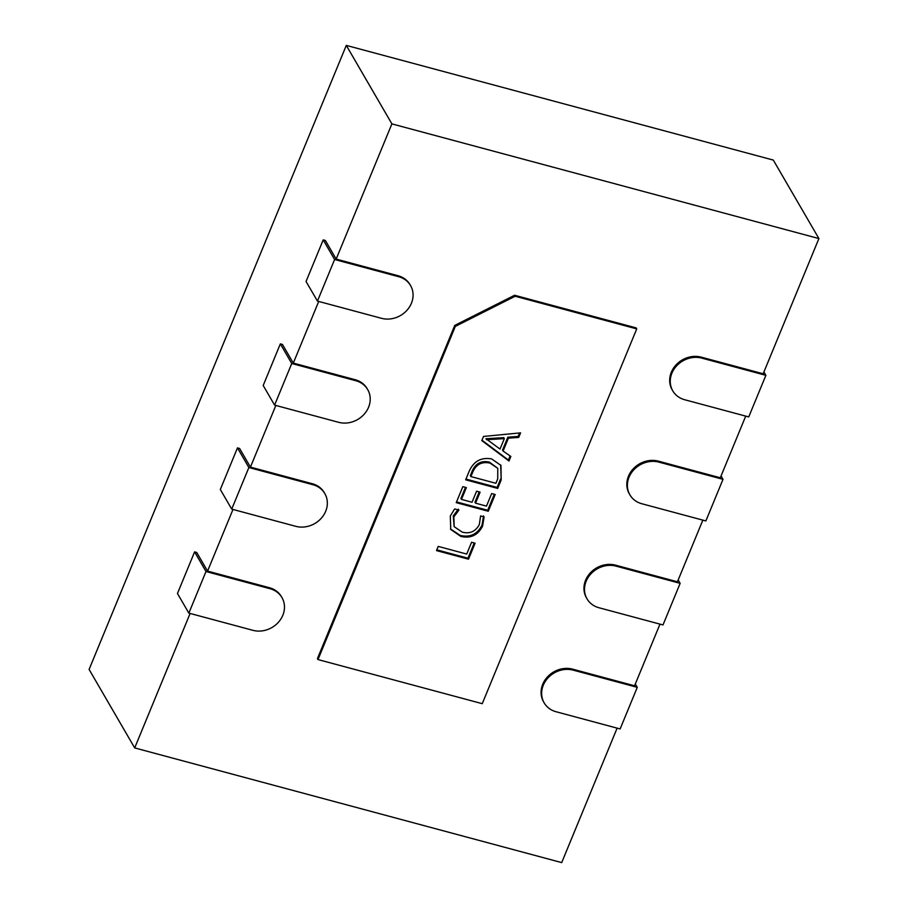 <?xml version="1.0" encoding="UTF-8"?>
<svg xmlns="http://www.w3.org/2000/svg" width="908" height="908" viewBox="0 0 908 908"><rect width="100%" height="100%" fill="white"/><g stroke="black" fill="none" stroke-linecap="round" stroke-linejoin="round"><path stroke-width="1.36" d="M252.901 630.322A23.699 20.816 149.8 0 0 282.831 615.261A23.699 20.816 149.8 0 0 281.968 597.612A23.699 20.816 149.8 0 0 270.051 588.725L206.002 571.518L188.853 613.116L252.901 630.322M295.77 526.322A23.699 20.816 149.8 0 0 325.7 511.249A23.699 20.816 149.8 0 0 324.837 493.611A23.699 20.816 149.8 0 0 312.919 484.713L248.871 467.518L231.722 509.116L295.77 526.322M338.639 422.311A23.699 20.816 149.8 0 0 368.569 407.249A23.699 20.816 149.8 0 0 367.706 389.611A23.699 20.816 149.8 0 0 355.788 380.713L291.74 363.506L274.591 405.116L338.639 422.311M381.508 318.311A23.699 20.816 149.8 0 0 411.426 303.238A23.699 20.816 149.8 0 0 410.575 285.6A23.699 20.816 149.8 0 0 398.657 276.702L334.598 259.506L317.459 301.104L381.508 318.311M617.122 728.137L561.7 862.6L134.69 747.92L89.097 669.434L346.3 45.4L773.31 160.08L818.903 238.566L763.174 373.778L701.26 357.15L701.827 358.127L765.875 375.333L748.737 416.931L684.677 399.736A23.699 20.816 -30.2 0 1 672.76 390.837A23.699 20.816 -30.2 0 1 676.267 366.264A23.699 20.816 -30.2 0 1 701.827 358.127M481.808 440.618L483.533 436.442L520.579 432.866L518.695 437.429L508.412 438.167L503.1 451.06L510.852 456.452L508.979 461.014L481.808 440.618M514.609 295.259L515.177 296.246L636.735 328.889L482.25 703.677L318.004 659.571L455.328 326.381L454.76 325.393L514.609 295.259L636.156 327.901L636.735 328.889M515.177 296.246L455.328 326.381M491.614 458.892L500.978 465.441L501.182 479.935L497.686 488.413L465.656 479.81L469.288 471.014C473.806 461.162 481.24 457.133 491.614 458.892M486.484 506.119L491.659 493.555L495.178 494.508L488.277 511.249L456.247 502.646L462.83 486.665L466.349 487.607L461.491 499.4L472.035 502.238L476.587 491.205L480.094 492.147L475.554 503.18L486.484 506.119M479.345 524.506L480.593 515.948L484.1 516.89L482.613 526.027C477.994 535.209 470.719 538.671 460.787 536.401L450.743 529.443L450.323 515.971L454.613 508.968L458.915 510.126L453.852 516.879L454.148 526.663L462.251 532.145C469.913 534.063 475.61 531.509 479.345 524.506M466.723 554.062L471.581 542.269L475.1 543.211L468.517 559.192L436.487 550.589L438.212 546.4L466.723 554.062M281.968 597.612L281.401 596.635A23.699 20.816 149.8 0 0 269.483 587.737L207.569 571.109L232.981 509.456M134.69 747.92L190.113 613.456M544.153 702.849A23.699 20.816 -30.2 0 1 547.672 678.276A23.699 20.816 -30.2 0 1 573.22 670.149L637.28 687.345L620.13 728.954L556.082 711.747A23.699 20.816 -30.2 0 1 544.153 702.849L543.586 701.873A23.699 20.816 -30.2 0 1 547.104 677.289A23.699 20.816 -30.2 0 1 572.653 669.162L634.567 685.79L659.98 624.136M587.022 598.849A23.699 20.816 -30.2 0 1 590.54 574.265A23.699 20.816 -30.2 0 1 616.089 566.138L680.149 583.345L662.999 624.942L598.951 607.736A23.699 20.816 -30.2 0 1 587.022 598.849L586.455 597.861A23.699 20.816 -30.2 0 1 589.962 573.288A23.699 20.816 -30.2 0 1 615.522 565.162L677.436 581.79L702.849 520.125M629.891 494.837A23.699 20.816 -30.2 0 1 633.409 470.265A23.699 20.816 -30.2 0 1 658.958 462.138L723.006 479.333L705.868 520.942L641.808 503.736A23.699 20.816 -30.2 0 1 629.891 494.837L629.323 493.861A23.699 20.816 -30.2 0 1 632.831 469.288A23.699 20.816 -30.2 0 1 658.391 461.151L720.305 477.778L745.718 416.125M672.76 390.837L672.192 389.85A23.699 20.816 -30.2 0 1 675.7 365.277A23.699 20.816 -30.2 0 1 701.26 357.15M410.575 285.6L410.007 284.624A23.699 20.816 149.8 0 0 398.079 275.726L336.164 259.098L391.893 123.885L818.903 238.566M367.706 389.611L367.138 388.624A23.699 20.816 149.8 0 0 355.221 379.726L293.295 363.098L318.719 301.445M324.837 493.611L324.269 492.635A23.699 20.816 149.8 0 0 312.352 483.737L250.438 467.109L275.85 405.445M318.004 659.571L317.437 658.584L454.76 325.393M188.853 613.116L177.457 593.503L194.607 551.894L196.741 552.473L207.569 571.109M231.722 509.116L220.326 489.491L237.465 447.894L239.61 448.461L250.438 467.109M274.591 405.116L263.195 385.491L280.334 343.882L282.467 344.461L293.295 363.098M317.459 301.104L306.053 281.48L323.203 239.882L325.336 240.45L336.164 259.098M346.3 45.4L391.893 123.885M763.923 371.962L765.875 375.333M721.054 475.962L723.006 479.333M678.185 579.974L680.149 583.345M635.316 683.974L637.28 687.345M323.203 239.882L334.598 259.506M280.334 343.882L291.74 363.506M237.465 447.894L248.871 467.518M194.607 551.894L206.002 571.518M519.569 432.957L518.128 436.442L518.695 437.429M518.128 436.442L507.844 437.191L508.412 438.167M507.844 437.191L502.533 450.084L503.1 451.06M510.103 455.93L508.401 460.038L508.979 461.014M508.401 460.038L481.989 440.198M504.326 438.632L503.747 437.645L485.95 438.734L500.024 449.063L504.326 438.632L486.529 439.71M485.996 438.632L486.563 439.608M488.436 438.757L489.015 439.733M500.683 464.964L501.182 479.935M500.614 478.947L497.119 487.437L497.686 488.413M497.119 487.437L465.963 479.072M497.777 468.335L489.412 462.127C481.41 460.367 475.679 463.33 472.228 470.991L470.333 475.588L470.9 476.575L495.893 483.283L497.72 478.856L497.777 468.335L489.991 463.103C481.978 461.355 476.246 464.306 472.796 471.967L470.9 476.575M472.228 470.991L472.796 471.967M489.412 462.127L489.991 463.103M494.293 494.27L487.698 510.262L488.277 511.249M487.698 510.262L456.554 501.897M465.475 487.369L460.924 498.424L461.491 499.4M479.22 491.909L474.975 502.192L475.554 503.18M483.533 515.903L482.046 525.04L482.613 526.027M482.046 525.04C477.426 534.233 470.14 537.695 460.22 535.425L460.787 536.401M460.22 535.425L450.47 528.944M458.347 509.138L453.285 515.892L453.852 516.879M453.285 515.892L454.148 526.663M474.226 542.973L467.938 558.204L468.517 559.192M467.938 558.204L436.793 549.839M658.391 461.151L658.958 462.138M615.522 565.162L616.089 566.138M572.653 669.162L573.22 670.149M398.079 275.726L398.657 276.702M355.221 379.726L355.788 380.713M312.352 483.737L312.919 484.713M269.483 587.737L270.051 588.725"/></g></svg>
